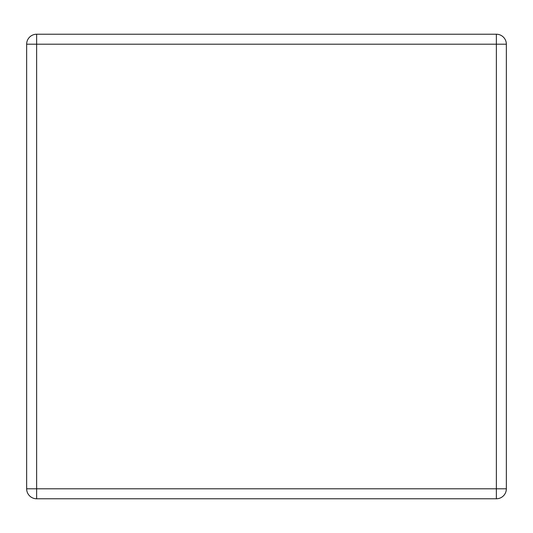 <?xml version="1.0" encoding="UTF-8"?>
<svg xmlns="http://www.w3.org/2000/svg" width="533" height="533" viewBox="0 0 533 533"><rect width="100%" height="100%" fill="white"/><g stroke="black" fill="none" stroke-linecap="round" stroke-linejoin="round"><path stroke-width="0.8" d="M36.63 34.225L496.37 34.225A9.98 9.98 0 0 1 506.35 44.199L506.35 488.801A9.98 9.98 0 0 1 496.37 498.775L36.63 498.775A9.98 9.98 0 0 1 26.65 488.801L26.65 44.199A9.98 9.98 0 0 1 36.63 34.225L36.63 488.801L496.37 488.801L496.37 44.199L26.65 44.199M506.35 488.801L496.37 488.801L496.37 498.775M36.63 498.775L36.63 488.801L26.65 488.801M496.37 34.225L496.37 44.199L506.35 44.199"/></g></svg>
